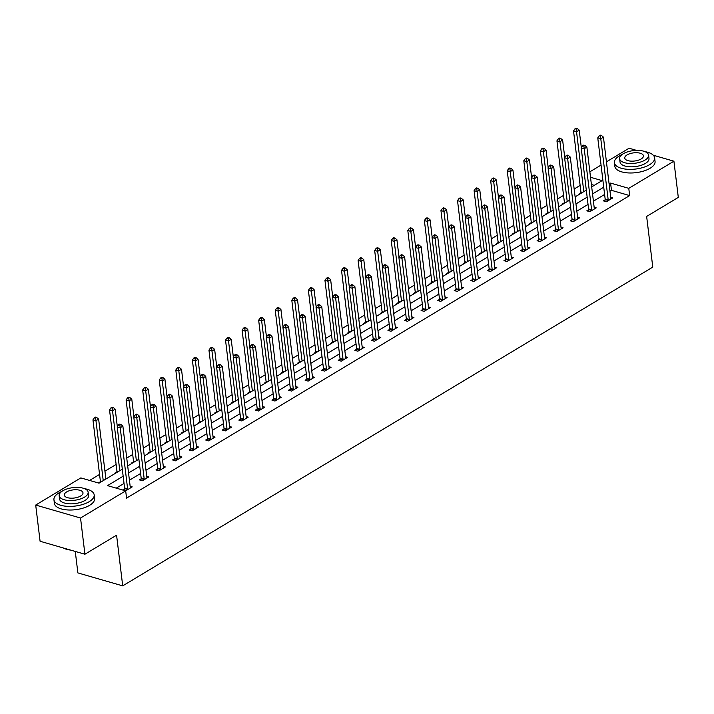 <?xml version="1.0" encoding="UTF-8"?>
<svg xmlns="http://www.w3.org/2000/svg" width="714" height="714" viewBox="0 0 714 714"><rect width="100%" height="100%" fill="white"/><g stroke="black" fill="none" stroke-linecap="round" stroke-linejoin="round"><path stroke-width="1.07" d="M75.273 551.44L77.871 572.905L122.71 585.873L652.774 267.116L646.643 216.431L678.3 197.394L673.918 161.194L628.775 188.344L610.595 183.087L609.113 183.98M122.71 585.873L116.578 535.188L84.921 554.225L40.082 541.257L35.7 505.057L80.843 477.907L99.023 483.164L122.308 469.16M580.125 185.435L574.163 189.014M563.551 195.395L557.598 198.983M546.986 205.364L541.025 208.943M530.413 215.325L524.451 218.912M513.839 225.294L507.877 228.873M497.265 235.254L491.312 238.842M480.7 245.223L474.739 248.802M464.127 255.184L458.165 258.771M447.553 265.153L441.6 268.732M430.979 275.122L425.026 278.701M414.415 285.082L408.453 288.67M397.841 295.052L391.879 298.63M381.267 305.012L375.314 308.6M364.702 314.981L358.74 318.56M348.129 324.941L342.167 328.529M331.555 334.911L325.593 338.49M314.981 344.871L309.028 348.459M298.416 354.84L292.454 358.419M281.843 364.8L275.881 368.388M265.269 374.77L259.316 378.358M248.695 384.739L242.742 388.318M232.13 394.699L226.168 398.287M215.557 404.668L209.595 408.247M198.983 414.629L193.03 418.217M182.418 424.598L176.456 428.177M165.844 434.558L159.882 438.146M149.271 444.527L143.309 448.106M132.697 454.488L126.744 458.076M116.132 464.457L104.94 471.186M99.558 474.426L89.571 480.433M589.862 171.806L601.054 165.077M606.436 161.846L629.079 148.226L636.549 150.386M594.271 185.345L591.397 184.524M99.255 483.03L98.586 482.834L100.299 481.798M115.82 473.061L115.15 472.864L116.873 471.838M132.393 463.1L131.724 462.904L133.447 461.869M148.967 453.131L148.298 452.935L150.011 451.908M165.541 443.171L164.863 442.975L166.585 441.939M182.106 433.202L181.436 433.005L183.159 431.97M198.679 423.232L198.01 423.045L199.733 422.01M215.253 413.272L214.584 413.076L216.297 412.04M231.827 403.303L231.149 403.115L232.871 402.08M248.392 393.343L247.722 393.146L249.445 392.111M264.965 383.373L264.296 383.186L266.01 382.151M281.539 373.413L280.87 373.217L282.583 372.181M298.104 363.444L297.435 363.248L299.157 362.221M314.678 353.484L314.008 353.287L315.731 352.252M331.251 343.514L330.582 343.318L332.296 342.283M347.825 333.554L347.147 333.358L348.869 332.322M364.39 323.585L363.721 323.388L365.443 322.353M380.964 313.616L380.294 313.428L382.017 312.393M397.537 303.655L396.868 303.459L398.582 302.424M414.111 293.686L413.433 293.499L415.155 292.463M430.676 283.726L430.007 283.529L431.729 282.494M447.25 273.757L446.58 273.56L448.294 272.534M463.823 263.796L463.154 263.6L464.868 262.565M480.388 253.827L479.719 253.631L481.441 252.604M496.962 243.867L496.292 243.67L498.015 242.635M513.536 233.897L512.866 233.701L514.58 232.666M530.109 223.928L529.431 223.741L531.154 222.706M546.674 213.968L546.005 213.772L547.727 212.736M563.248 203.999L562.578 203.811L564.301 202.776M579.822 194.038L579.152 193.842L580.866 192.807M123.165 476.202L107.511 485.618L125.682 490.875L126.565 498.122L629.65 195.582L611.47 190.326L609.988 191.218M604.606 194.458L593.414 201.187M588.033 204.418L576.841 211.148M571.468 214.387L560.276 221.117M554.894 224.348L543.702 231.077M538.32 234.317L527.128 241.046M521.747 244.277L510.564 251.007M505.182 254.246L493.99 260.976M488.608 264.207L477.416 270.936M472.034 274.176L460.842 280.905M455.461 284.145L444.278 290.875M438.896 294.106L427.704 300.835M422.322 304.075L411.13 310.804M405.748 314.035L394.556 320.764M389.184 324.004L377.992 330.734M372.61 333.965L361.418 340.694M356.036 343.934L344.844 350.663M339.462 353.894L328.279 360.624M322.898 363.863L311.706 370.593M306.324 373.824L295.132 380.553M289.75 383.793L278.558 390.522M273.176 393.762L261.993 400.492M256.612 403.722L245.42 410.452M240.038 413.692L228.846 420.421M223.464 423.652L212.272 430.381M206.899 433.621L195.707 440.351M190.326 443.581L179.134 450.311M173.752 453.551L162.56 460.28M157.178 463.511L145.995 470.24M140.613 473.48L129.421 480.21M124.04 483.449L116.23 488.144M124.539 488.813L122.817 489.849L125.851 490.723L132.224 486.886L130.153 486.288M141.113 478.844L139.391 479.879L142.416 480.754L148.798 476.925L146.727 476.327M157.678 468.884L155.964 469.919L158.99 470.794L165.362 466.956L163.301 466.358M174.252 458.915L172.529 459.95L175.564 460.825L181.936 456.996L179.866 456.398M190.825 448.954L189.103 449.981L192.137 450.864L198.51 447.026L196.439 446.428M207.399 438.985L205.677 440.02L208.702 440.895L215.075 437.066L213.013 436.468M223.964 429.016L222.25 430.051L225.276 430.926L231.648 427.097L229.587 426.499M240.538 419.056L238.815 420.091L241.85 420.965L248.222 417.137L246.151 416.539M257.111 409.086L255.389 410.122L258.423 410.996L264.796 407.167L262.725 406.569M273.676 399.126L271.963 400.161L274.988 401.036L281.361 397.198L279.299 396.6M290.25 389.157L288.536 390.192L291.562 391.067L297.934 387.238L295.873 386.64M306.824 379.196L305.101 380.232L308.136 381.106L314.508 377.269L312.437 376.671M323.397 369.227L321.675 370.263L324.7 371.137L331.082 367.308L329.011 366.71M339.962 359.267L338.249 360.293L341.274 361.177L347.647 357.339L345.585 356.741M356.536 349.298L354.813 350.333L357.848 351.208L364.22 347.379L362.15 346.781M373.11 339.328L371.387 340.364L374.422 341.247L380.794 337.41L378.723 336.812M389.683 329.368L387.961 330.403L390.986 331.278L397.359 327.449L395.297 326.851M406.248 319.399L404.535 320.434L407.56 321.309L413.933 317.48L411.871 316.882M422.822 309.439L421.099 310.474L424.134 311.349L430.506 307.511L428.436 306.913M439.396 299.469L437.673 300.505L440.708 301.379L447.08 297.551L445.009 296.953M455.96 289.509L454.247 290.544L457.272 291.419L463.645 287.581L461.583 286.983M472.534 279.54L470.821 280.575L473.846 281.45L480.219 277.621L478.157 277.023M489.108 269.58L487.385 270.615L490.42 271.49L496.792 267.652L494.722 267.054M505.682 259.61L503.959 260.646L506.985 261.52L513.366 257.692L511.295 257.094M522.246 249.65L520.533 250.676L523.558 251.56L529.931 247.722L527.869 247.124M538.82 239.681L537.098 240.716L540.132 241.591L546.505 237.762L544.434 237.164M555.394 229.712L553.671 230.747L556.706 231.622L563.078 227.793L561.008 227.195M571.968 219.751L570.245 220.787L573.271 221.661L579.643 217.832L577.581 217.234M588.532 209.782L586.819 210.817L589.844 211.692L596.217 207.863L594.155 207.265M605.106 199.822L603.384 200.857L606.418 201.732L612.79 197.894L610.72 197.296M84.921 554.225L80.539 518.025L35.7 505.057M653.301 155.233L673.918 161.194M629.65 195.582L628.775 188.344M125.682 490.875L80.539 518.025M603.732 187.211L592.54 193.94M587.158 197.18L575.966 203.909M570.584 207.14L559.401 213.87M554.019 217.11L542.827 223.839M537.446 227.079L526.254 233.808M520.872 237.039L509.68 243.769M504.298 247.008L493.115 253.738M487.733 256.969L476.541 263.698M471.16 266.938L459.968 273.667M454.586 276.898L443.394 283.628M438.021 286.867L426.829 293.597M421.447 296.828L410.255 303.557M404.874 306.797L393.682 313.526M388.3 316.766L377.117 323.487M371.735 326.726L360.543 333.456M355.161 336.696L343.969 343.425M338.588 346.656L327.396 353.385M322.014 356.625L310.831 363.355M305.449 366.585L294.257 373.315M288.875 376.555L277.684 383.284M272.302 386.515L261.11 393.244M255.737 396.484L244.545 403.214M239.163 406.444L227.971 413.174M222.589 416.414L211.398 423.143M206.016 426.383L194.833 433.112M189.451 436.343L178.259 443.073M172.877 446.312L161.685 453.042M156.304 456.273L145.112 463.002M139.73 466.242L128.547 472.971M591.692 186.898L602.116 180.633L590.523 177.277M127.69 465.93L138.882 459.2M144.264 455.96L155.456 449.231M160.837 446L172.02 439.271M177.402 436.031L188.594 429.301M193.976 426.062L205.168 419.332M210.55 416.101L221.742 409.372M227.123 406.132L238.306 399.403M243.688 396.172L254.88 389.442M260.262 386.203L271.454 379.473M276.836 376.242L288.028 369.513M293.4 366.273L304.592 359.544M309.974 356.313L321.166 349.583M326.548 346.344L337.74 339.614M343.122 336.374L354.305 329.645M359.686 326.414L370.878 319.685M376.26 316.445L387.452 309.715M392.834 306.484L404.026 299.755M409.408 296.515L420.591 289.786M425.972 286.555L437.164 279.826M442.546 276.586L453.738 269.856M459.12 266.625L470.312 259.896M475.685 256.656L486.877 249.927M492.258 246.696L503.45 239.966M508.832 236.727L520.024 229.997M525.406 226.757L536.589 220.028M541.971 216.797L553.163 210.068M558.544 206.828L569.736 200.098M575.118 196.868L586.31 190.138M611.47 190.326L610.595 183.087M127.565 489.688L127.61 489.438A1.624 1.017 106.1 0 0 127.619 488.849L120.22 427.74L122.879 426.151L130.269 487.251A1.624 1.017 106.1 0 0 130.412 487.751L130.501 487.921M124.325 490.277L124.575 488.563A1.624 1.017 106.1 0 0 124.584 487.974L117.194 426.865L120.22 427.74L119.881 425.116L120.943 424.482L119.729 424.134L118.667 424.768L119.881 425.116M118.667 424.768L117.194 426.865M122.879 426.151L120.943 424.482M105.886 479.04L98.639 419.136L95.988 420.733L92.954 419.859L100.353 480.959A1.624 1.017 -73.9 0 1 100.335 481.548L100.201 482.459M95.64 418.109L96.702 417.467L95.498 417.119L94.435 417.761L95.64 418.109L103.235 480.638M96.702 417.467L98.639 419.136M92.954 419.859L94.435 417.761M70.579 550.083A19.778 8.63 173.1 0 1 63.144 547.924M63.323 547.977A20.26 8.845 -6.9 0 0 69.347 549.726M61.797 491.437A20.26 8.845 -6.9 0 0 58.914 492.91A20.26 8.845 -6.9 0 0 53.943 499.729A20.26 8.845 -6.9 0 0 67.464 506.342A20.26 8.845 -6.9 0 0 89.205 501.674A20.26 8.845 -6.9 0 0 94.177 494.864A20.26 8.845 -6.9 0 0 84.573 488.679M53.943 499.729L54.38 503.352A20.26 8.845 -6.9 0 0 67.901 509.966A20.26 8.845 -6.9 0 0 89.643 505.298A20.26 8.845 -6.9 0 0 94.614 498.479L94.177 494.864M88.143 492.214L88.545 495.543A14.592 6.364 173.1 0 1 84.966 500.452A14.592 6.364 173.1 0 1 69.312 503.807A14.592 6.364 173.1 0 1 59.574 499.05L59.173 495.721A14.592 6.364 -6.9 0 0 68.91 500.478A14.592 6.364 -6.9 0 0 84.564 497.123A14.592 6.364 -6.9 0 0 88.143 492.214A14.592 6.364 -6.9 0 0 78.406 487.448A14.592 6.364 -6.9 0 0 62.752 490.813A14.592 6.364 -6.9 0 0 59.173 495.721M80.682 495.998A9.398 4.105 -6.9 0 0 82.994 492.839A9.398 4.105 -6.9 0 0 76.719 489.768A9.398 4.105 -6.9 0 0 66.625 491.928A9.398 4.105 -6.9 0 0 64.322 495.097A9.398 4.105 -6.9 0 0 70.597 498.167A9.398 4.105 -6.9 0 0 80.682 495.998M622.242 154.411A20.26 8.845 -6.9 0 0 619.359 155.884A20.26 8.845 -6.9 0 0 614.397 162.703A20.26 8.845 -6.9 0 0 627.918 169.316A20.26 8.845 -6.9 0 0 649.66 164.648A20.26 8.845 -6.9 0 0 654.622 157.83A20.26 8.845 -6.9 0 0 645.019 151.654M614.397 162.703L614.834 166.317A20.26 8.845 -6.9 0 0 628.356 172.931A20.26 8.845 -6.9 0 0 650.097 168.272A20.26 8.845 -6.9 0 0 655.059 161.453L654.622 157.83M648.589 155.188L648.99 158.517A14.592 6.364 173.1 0 1 645.411 163.426A14.592 6.364 173.1 0 1 629.757 166.781A14.592 6.364 173.1 0 1 620.029 162.024L619.618 158.686A14.592 6.364 -6.9 0 0 629.355 163.452A14.592 6.364 -6.9 0 0 645.01 160.088A14.592 6.364 -6.9 0 0 648.589 155.188A14.592 6.364 -6.9 0 0 638.851 150.422A14.592 6.364 -6.9 0 0 623.197 153.778A14.592 6.364 -6.9 0 0 619.618 158.686M641.136 158.972A9.398 4.105 -6.9 0 0 643.439 155.804A9.398 4.105 -6.9 0 0 637.165 152.742A9.398 4.105 -6.9 0 0 627.079 154.902A9.398 4.105 -6.9 0 0 624.768 158.071A9.398 4.105 -6.9 0 0 631.042 161.132A9.398 4.105 -6.9 0 0 641.136 158.972M144.139 479.719L144.174 479.469A1.624 1.017 106.1 0 0 144.192 478.889L136.793 417.779L139.453 416.182L146.843 477.291A1.624 1.017 106.1 0 0 146.986 477.782L147.075 477.961M140.89 480.317L141.149 478.594A1.624 1.017 106.1 0 0 141.158 478.005L133.768 416.905L136.793 417.779L136.454 415.155L137.516 414.513L136.303 414.165L135.241 414.807L136.454 415.155M135.241 414.807L133.768 416.905M139.453 416.182L137.516 414.513M160.712 469.758L160.748 469.509A1.624 1.017 106.1 0 0 160.757 468.919L153.367 407.81L156.018 406.212L163.417 467.322A1.624 1.017 106.1 0 0 163.56 467.822L163.649 467.991M157.464 470.347L157.714 468.634A1.624 1.017 106.1 0 0 157.732 468.045L150.333 406.935L153.367 407.81L153.028 405.186L154.09 404.552L152.876 404.195L151.814 404.838L153.028 405.186M151.814 404.838L150.333 406.935M156.018 406.212L154.09 404.552M117.328 426.669L115.213 409.167L112.553 410.764L109.528 409.89L116.917 470.999A1.624 1.017 -73.9 0 1 116.909 471.588L116.775 472.489M112.214 408.14L113.276 407.507L112.062 407.15L111 407.792L112.214 408.14L119.8 470.669M113.276 407.507L115.213 409.167M109.528 409.89L111 407.792M133.902 416.708L131.787 399.206L129.127 400.804L126.101 399.929L133.491 461.03A1.624 1.017 -73.9 0 1 133.482 461.619L133.348 462.529M128.788 398.18L129.85 397.537L128.636 397.189L127.574 397.823L128.788 398.18L136.374 460.7M129.85 397.537L131.787 399.206M126.101 399.929L127.574 397.823M177.286 459.789L177.322 459.539A1.624 1.017 106.1 0 0 177.331 458.959L169.932 397.85L172.592 396.252L179.99 457.362A1.624 1.017 106.1 0 0 180.124 457.852L180.214 458.031M174.037 460.387L174.287 458.665A1.624 1.017 106.1 0 0 174.305 458.076L166.906 396.975L169.932 397.85L169.593 395.226L170.655 394.583L169.45 394.235L168.388 394.869L169.593 395.226M168.388 394.869L166.906 396.975M172.592 396.252L170.655 394.583M193.851 449.829L193.887 449.579A1.624 1.017 106.1 0 0 193.905 448.99L186.506 387.88L189.165 386.283L196.555 447.392A1.624 1.017 106.1 0 0 196.698 447.883L196.787 448.062M190.602 450.418L190.861 448.704A1.624 1.017 106.1 0 0 190.87 448.115L183.48 387.006L186.506 387.88L186.167 385.257L187.229 384.623L186.015 384.266L184.953 384.908L186.167 385.257M184.953 384.908L183.48 387.006M189.165 386.283L187.229 384.623M210.425 439.86L210.46 439.61A1.624 1.017 106.1 0 0 210.469 439.021L203.079 377.92L205.73 376.323L213.129 437.423A1.624 1.017 106.1 0 0 213.272 437.923L213.361 438.093M207.176 440.458L207.435 438.735A1.624 1.017 106.1 0 0 207.444 438.146L200.045 377.046L203.079 377.92L202.74 375.296L203.802 374.654L202.589 374.306L201.526 374.939L202.74 375.296M201.526 374.939L200.045 377.046M205.73 376.323L203.802 374.654M150.475 406.739L148.351 389.237L145.701 390.835L142.666 389.96L150.065 451.069A1.624 1.017 -73.9 0 1 150.056 451.659L149.922 452.56M145.361 388.211L146.424 387.577L145.21 387.22L144.148 387.863L145.361 388.211L152.948 450.739M146.424 387.577L148.351 389.237M142.666 389.96L144.148 387.863M167.04 396.779L164.925 379.277L162.265 380.874L159.24 380L166.639 441.1A1.624 1.017 -73.9 0 1 166.621 441.689L166.487 442.6M161.926 378.25L162.988 377.608L161.783 377.26L160.721 377.893L161.926 378.25L169.521 440.77M162.988 377.608L164.925 379.277M159.24 380L160.721 377.893M183.614 386.809L181.499 369.308L178.839 370.905L175.814 370.031L183.203 431.14A1.624 1.017 -73.9 0 1 183.195 431.72L183.061 432.63M178.5 368.281L179.562 367.648L178.348 367.291L177.286 367.933L178.5 368.281L186.086 430.81M179.562 367.648L181.499 369.308M175.814 370.031L177.286 367.933M226.998 429.899L227.034 429.649A1.624 1.017 106.1 0 0 227.043 429.06L219.653 367.951L222.304 366.353L229.703 427.463A1.624 1.017 106.1 0 0 229.846 427.954L229.935 428.132M223.75 430.488L224 428.766A1.624 1.017 106.1 0 0 224.017 428.186L216.619 367.076L219.653 367.951L219.314 365.327L220.376 364.693L219.162 364.336L218.1 364.979L219.314 365.327M218.1 364.979L216.619 367.076M222.304 366.353L220.376 364.693M200.188 376.849L198.064 359.347L195.413 360.945L192.378 360.061L199.777 421.171A1.624 1.017 -73.9 0 1 199.768 421.76L199.634 422.661M195.074 358.321L196.136 357.678L194.922 357.33L193.86 357.964L195.074 358.321L202.66 420.841M196.136 357.678L198.064 359.347M192.378 360.061L193.86 357.964M243.563 419.93L243.608 419.68A1.624 1.017 106.1 0 0 243.617 419.091L236.218 357.991L238.878 356.393L246.268 417.494A1.624 1.017 106.1 0 0 246.41 417.993L246.5 418.163M240.323 420.519L240.573 418.806A1.624 1.017 106.1 0 0 240.582 418.217L233.192 357.107L236.218 357.991L235.879 355.367L236.941 354.724L235.727 354.376L234.665 355.01L235.879 355.367M234.665 355.01L233.192 357.107M238.878 356.393L236.941 354.724M216.761 366.88L214.637 349.378L211.987 350.976L208.952 350.101L216.351 411.21A1.624 1.017 -73.9 0 1 216.333 411.791L216.199 412.701M211.647 348.352L212.71 347.709L211.496 347.361L210.434 348.004L211.647 348.352L219.234 410.88M212.71 347.709L214.637 349.378M208.952 350.101L210.434 348.004M260.137 409.97L260.173 409.72A1.624 1.017 106.1 0 0 260.191 409.131L252.792 348.021L255.451 346.424L262.841 407.533A1.624 1.017 106.1 0 0 262.984 408.024L263.073 408.203M256.888 410.559L257.147 408.836A1.624 1.017 106.1 0 0 257.156 408.256L249.766 347.147L252.792 348.021L252.453 345.397L253.515 344.755L252.301 344.407L251.239 345.049L252.453 345.397M251.239 345.049L249.766 347.147M255.451 346.424L253.515 344.755M233.326 356.92L231.211 339.418L228.551 341.015L225.526 340.132L232.916 401.241A1.624 1.017 -73.9 0 1 232.907 401.83L232.773 402.732M228.212 338.382L229.274 337.749L228.069 337.401L226.998 338.034L228.212 338.382L235.807 400.911M229.274 337.749L231.211 339.418M225.526 340.132L226.998 338.034M276.711 400.001L276.746 399.751A1.624 1.017 106.1 0 0 276.755 399.162L269.365 338.061L272.016 336.464L279.415 397.564A1.624 1.017 106.1 0 0 279.558 398.064L279.647 398.233M273.462 400.59L273.721 398.876A1.624 1.017 106.1 0 0 273.73 398.287L266.331 337.178L269.365 338.061L269.026 335.428L270.088 334.795L268.875 334.447L267.812 335.08L269.026 335.428M267.812 335.08L266.331 337.178M272.016 336.464L270.088 334.795M249.9 346.95L247.785 329.449L245.125 331.046L242.1 330.171L249.489 391.272A1.624 1.017 -73.9 0 1 249.481 391.861L249.347 392.771M244.786 328.422L245.848 327.78L244.634 327.431L243.572 328.074L244.786 328.422L252.372 390.951M245.848 327.78L247.785 329.449M242.1 330.171L243.572 328.074M293.284 390.031L293.32 389.782A1.624 1.017 106.1 0 0 293.329 389.201L285.939 328.092L288.59 326.494L295.989 387.604A1.624 1.017 106.1 0 0 296.132 388.095L296.212 388.273M290.036 390.629L290.286 388.907A1.624 1.017 106.1 0 0 290.303 388.318L282.905 327.217L285.939 328.092L285.591 325.468L286.653 324.825L285.448 324.477L284.386 325.12L285.591 325.468M284.386 325.12L282.905 327.217M288.59 326.494L286.653 324.825M266.474 336.981L264.35 319.479L261.699 321.077L258.664 320.202L266.063 381.312A1.624 1.017 -73.9 0 1 266.054 381.901L265.92 382.802M261.36 318.453L262.422 317.819L261.208 317.462L260.146 318.105L261.36 318.453L268.946 380.981M262.422 317.819L264.35 319.479M258.664 320.202L260.146 318.105M309.849 380.071L309.894 379.821A1.624 1.017 106.1 0 0 309.903 379.232L302.504 318.123L305.164 316.525L312.553 377.635A1.624 1.017 106.1 0 0 312.696 378.134L312.786 378.304M306.609 380.66L306.859 378.947A1.624 1.017 106.1 0 0 306.868 378.358L299.478 317.248L302.504 318.123L302.165 315.499L303.227 314.865L302.013 314.517L300.951 315.151L302.165 315.499M300.951 315.151L299.478 317.248M305.164 316.525L303.227 314.865M283.039 327.021L280.923 309.519L278.273 311.117L275.238 310.242L282.637 371.342A1.624 1.017 -73.9 0 1 282.619 371.932L282.485 372.842M277.924 308.493L278.987 307.85L277.782 307.502L276.72 308.145L277.924 308.493L285.52 371.021M278.987 307.85L280.923 309.519M275.238 310.242L276.72 308.145M326.423 370.102L326.459 369.852A1.624 1.017 106.1 0 0 326.476 369.272L319.078 308.162L321.737 306.565L329.127 367.674A1.624 1.017 106.1 0 0 329.27 368.165L329.359 368.344M323.174 370.7L323.433 368.977A1.624 1.017 106.1 0 0 323.442 368.388L316.052 307.288L319.078 308.162L318.739 305.538L319.801 304.896L318.587 304.548L317.525 305.19L318.739 305.538M317.525 305.19L316.052 307.288M321.737 306.565L319.801 304.896M299.612 317.052L297.497 299.55L294.837 301.147L291.812 300.273L299.202 361.382A1.624 1.017 -73.9 0 1 299.193 361.971L299.059 362.873M294.498 298.523L295.56 297.89L294.346 297.533L293.284 298.175L294.498 298.523L302.084 361.052M295.56 297.89L297.497 299.55M291.812 300.273L293.284 298.175M342.997 360.142L343.032 359.892A1.624 1.017 106.1 0 0 343.041 359.303L335.651 298.193L338.302 296.596L345.701 357.705A1.624 1.017 106.1 0 0 345.844 358.196L345.933 358.374M339.748 360.731L340.007 359.017A1.624 1.017 106.1 0 0 340.016 358.428L332.617 297.319L335.651 298.193L335.312 295.569L336.374 294.936L335.161 294.579L334.098 295.221L335.312 295.569M334.098 295.221L332.617 297.319M338.302 296.596L336.374 294.936M316.186 307.091L314.071 289.589L311.411 291.187L308.386 290.312L315.775 351.413A1.624 1.017 -73.9 0 1 315.767 352.002L315.633 352.912M311.072 288.563L312.134 287.921L310.92 287.572L309.858 288.206L311.072 288.563L318.658 351.083M312.134 287.921L314.071 289.589M308.386 290.312L309.858 288.206M359.57 350.172L359.606 349.922A1.624 1.017 106.1 0 0 359.615 349.333L352.216 288.233L354.876 286.635L362.275 347.745A1.624 1.017 106.1 0 0 362.409 348.236L362.498 348.414M356.322 350.77L356.572 349.048A1.624 1.017 106.1 0 0 356.589 348.459L349.191 287.358L352.216 288.233L351.877 285.609L352.939 284.966L351.734 284.618L350.672 285.252L351.877 285.609M350.672 285.252L349.191 287.358M354.876 286.635L352.939 284.966M332.76 297.122L330.636 279.62L327.985 281.218L324.95 280.343L332.349 341.453A1.624 1.017 -73.9 0 1 332.34 342.033L332.206 342.943M327.646 278.594L328.708 277.96L327.494 277.603L326.432 278.246L327.646 278.594L335.232 341.122M328.708 277.96L330.636 279.62M324.95 280.343L326.432 278.246M376.135 340.212L376.171 339.962A1.624 1.017 106.1 0 0 376.189 339.373L368.79 278.264L371.45 276.666L378.839 337.776A1.624 1.017 106.1 0 0 378.982 338.266L379.072 338.445M372.887 340.801L373.145 339.079A1.624 1.017 106.1 0 0 373.154 338.498L365.764 277.389L368.79 278.264L368.451 275.64L369.513 275.006L368.299 274.649L367.237 275.292L368.451 275.64M367.237 275.292L365.764 277.389M371.45 276.666L369.513 275.006M349.324 287.162L347.209 269.66L344.55 271.258L341.524 270.374L348.923 331.483A1.624 1.017 -73.9 0 1 348.905 332.072L348.771 332.974M344.21 268.634L345.273 267.991L344.068 267.643L343.006 268.277L344.21 268.634L351.806 331.153M345.273 267.991L347.209 269.66M341.524 270.374L343.006 268.277M392.709 330.243L392.745 329.993A1.624 1.017 106.1 0 0 392.754 329.404L385.364 268.303L388.014 266.706L395.413 327.806A1.624 1.017 106.1 0 0 395.556 328.306L395.645 328.476M389.46 330.832L389.719 329.118A1.624 1.017 106.1 0 0 389.728 328.529L382.329 267.42L385.364 268.303L385.024 265.679L386.087 265.037L384.873 264.689L383.811 265.322L385.024 265.679M383.811 265.322L382.329 267.42M388.014 266.706L386.087 265.037M365.898 277.193L363.783 259.691L361.123 261.288L358.098 260.414L365.488 321.523A1.624 1.017 -73.9 0 1 365.479 322.103L365.345 323.014M360.784 258.664L361.846 258.022L360.632 257.674L359.57 258.316L360.784 258.664L368.37 321.193M361.846 258.022L363.783 259.691M358.098 260.414L359.57 258.316M409.283 320.283L409.318 320.033A1.624 1.017 106.1 0 0 409.327 319.444L401.937 258.334L404.588 256.737L411.987 317.846A1.624 1.017 106.1 0 0 412.13 318.337L412.219 318.515M406.034 320.872L406.284 319.149A1.624 1.017 106.1 0 0 406.302 318.569L398.903 257.459L401.937 258.334L401.598 255.71L402.66 255.068L401.447 254.719L400.384 255.362L401.598 255.71M400.384 255.362L398.903 257.459M404.588 256.737L402.66 255.068M382.472 267.232L380.348 249.73L377.697 251.328L374.663 250.444L382.061 311.554A1.624 1.017 -73.9 0 1 382.052 312.143L381.919 313.044M377.358 248.695L378.42 248.061L377.206 247.713L376.144 248.347L377.358 248.695L384.944 311.224M378.42 248.061L380.348 249.73M374.663 250.444L376.144 248.347M425.847 310.313L425.892 310.063A1.624 1.017 106.1 0 0 425.901 309.474L418.502 248.374L421.162 246.776L428.552 307.877A1.624 1.017 106.1 0 0 428.695 308.377L428.784 308.546M422.608 310.902L422.858 309.189A1.624 1.017 106.1 0 0 422.866 308.6L415.477 247.49L418.502 248.374L418.163 245.75L419.225 245.107L418.011 244.759L416.949 245.393L418.163 245.75M416.949 245.393L415.477 247.49M421.162 246.776L419.225 245.107M399.046 257.263L396.922 239.761L394.271 241.359L391.236 240.484L398.635 301.594A1.624 1.017 -73.9 0 1 398.617 302.174L398.483 303.084M393.932 238.735L394.994 238.092L393.78 237.744L392.718 238.387L393.932 238.735L401.518 301.263M394.994 238.092L396.922 239.761M391.236 240.484L392.718 238.387M442.421 300.344L442.457 300.094A1.624 1.017 106.1 0 0 442.475 299.514L435.076 238.405L437.736 236.807L445.125 297.916A1.624 1.017 106.1 0 0 445.268 298.407L445.357 298.586M439.172 300.942L439.431 299.22A1.624 1.017 106.1 0 0 439.44 298.639L432.05 237.53L435.076 238.405L434.737 235.781L435.799 235.138L434.585 234.79L433.523 235.433L434.737 235.781M433.523 235.433L432.05 237.53M437.736 236.807L435.799 235.138M415.61 247.303L413.495 229.801L410.836 231.39L407.81 230.515L415.2 291.624A1.624 1.017 -73.9 0 1 415.191 292.213L415.057 293.115M410.496 228.766L411.559 228.132L410.354 227.784L409.292 228.418L410.496 228.766L418.092 291.294M411.559 228.132L413.495 229.801M407.81 230.515L409.292 228.418M458.995 290.384L459.031 290.134A1.624 1.017 106.1 0 0 459.04 289.545L451.65 228.435L454.3 226.847L461.699 287.947A1.624 1.017 106.1 0 0 461.842 288.447L461.931 288.617M455.746 290.973L456.005 289.259A1.624 1.017 106.1 0 0 456.014 288.67L448.615 227.561L451.65 228.435L451.31 225.811L452.373 225.178L451.159 224.83L450.097 225.463L451.31 225.811M450.097 225.463L448.615 227.561M454.3 226.847L452.373 225.178M432.184 237.334L430.069 219.832L427.409 221.429L424.384 220.555L431.774 281.655A1.624 1.017 -73.9 0 1 431.765 282.244L431.631 283.155M427.07 218.805L428.132 218.163L426.918 217.815L425.856 218.457L427.07 218.805L434.656 281.334M428.132 218.163L430.069 219.832M424.384 220.555L425.856 218.457M475.569 280.415L475.604 280.165A1.624 1.017 106.1 0 0 475.613 279.585L468.223 218.475L470.874 216.877L478.273 277.987A1.624 1.017 106.1 0 0 478.416 278.478L478.496 278.656M472.32 281.013L472.57 279.29A1.624 1.017 106.1 0 0 472.588 278.701L465.189 217.6L468.223 218.475L467.875 215.851L468.937 215.209L467.732 214.86L466.67 215.503L467.875 215.851M466.67 215.503L465.189 217.6M470.874 216.877L468.937 215.209M448.758 227.364L446.634 209.862L443.983 211.46L440.949 210.585L448.347 271.695A1.624 1.017 -73.9 0 1 448.338 272.284L448.205 273.185M443.644 208.836L444.706 208.202L443.492 207.845L442.43 208.488L443.644 208.836L451.23 271.365M444.706 208.202L446.634 209.862M440.949 210.585L442.43 208.488M492.133 270.454L492.178 270.204A1.624 1.017 106.1 0 0 492.187 269.615L484.788 208.506L487.448 206.908L494.838 268.018A1.624 1.017 106.1 0 0 494.981 268.518L495.07 268.687M488.894 271.043L489.144 269.33A1.624 1.017 106.1 0 0 489.152 268.741L481.763 207.631L484.788 208.506L484.449 205.882L485.511 205.248L484.297 204.891L483.235 205.534L484.449 205.882M483.235 205.534L481.763 207.631M487.448 206.908L485.511 205.248M465.323 217.404L463.207 199.902L460.557 201.5L457.522 200.625L464.921 261.726A1.624 1.017 -73.9 0 1 464.903 262.315L464.769 263.225M460.209 198.876L461.271 198.233L460.066 197.885L459.004 198.519L460.209 198.876L467.804 261.395M461.271 198.233L463.207 199.902M457.522 200.625L459.004 198.519M508.707 260.485L508.743 260.235A1.624 1.017 106.1 0 0 508.761 259.655L501.362 198.546L504.022 196.948L511.411 258.057A1.624 1.017 106.1 0 0 511.554 258.548L511.643 258.727M505.458 261.083L505.717 259.361A1.624 1.017 106.1 0 0 505.726 258.771L498.336 197.671L501.362 198.546L501.023 195.922L502.085 195.279L500.871 194.931L499.809 195.565L501.023 195.922M499.809 195.565L498.336 197.671M504.022 196.948L502.085 195.279M481.896 207.435L479.781 189.933L477.122 191.53L474.096 190.656L481.486 251.765A1.624 1.017 -73.9 0 1 481.477 252.354L481.343 253.256M476.782 188.907L477.844 188.273L476.631 187.916L475.569 188.558L476.782 188.907L484.369 251.435M477.844 188.273L479.781 189.933M474.096 190.656L475.569 188.558M525.281 250.525L525.317 250.275A1.624 1.017 106.1 0 0 525.326 249.686L517.936 188.576L520.586 186.979L527.985 248.088A1.624 1.017 106.1 0 0 528.128 248.579L528.217 248.758M522.032 251.114L522.291 249.4A1.624 1.017 106.1 0 0 522.3 248.811L514.901 187.702L517.936 188.576L517.596 185.952L518.659 185.319L517.445 184.962L516.383 185.604L517.596 185.952M516.383 185.604L514.901 187.702M520.586 186.979L518.659 185.319M498.47 197.475L496.355 179.973L493.695 181.57L490.67 180.696L498.06 241.796A1.624 1.017 -73.9 0 1 498.051 242.385L497.917 243.287M493.356 178.946L494.418 178.304L493.204 177.956L492.142 178.589L493.356 178.946L500.942 241.466M494.418 178.304L496.355 179.973M490.67 180.696L492.142 178.589M541.855 240.556L541.89 240.306A1.624 1.017 106.1 0 0 541.899 239.717L534.5 178.616L537.16 177.018L544.559 238.119A1.624 1.017 106.1 0 0 544.693 238.619L544.782 238.788M538.606 241.153L538.856 239.431A1.624 1.017 106.1 0 0 538.874 238.842L531.475 177.741L534.5 178.616L534.161 175.992L535.223 175.349L534.018 175.001L532.956 175.635L534.161 175.992M532.956 175.635L531.475 177.741M537.16 177.018L535.223 175.349M515.044 187.505L512.92 170.003L510.269 171.601L507.235 170.726L514.633 231.836A1.624 1.017 -73.9 0 1 514.624 232.416L514.491 233.326M509.93 168.977L510.992 168.343L509.778 167.986L508.716 168.629L509.93 168.977L517.516 231.506M510.992 168.343L512.92 170.003M507.235 170.726L508.716 168.629M558.419 230.595L558.455 230.345A1.624 1.017 106.1 0 0 558.473 229.756L551.074 168.647L553.734 167.049L561.124 228.159A1.624 1.017 106.1 0 0 561.266 228.65L561.356 228.828M555.171 231.184L555.43 229.462A1.624 1.017 106.1 0 0 555.438 228.882L548.049 167.772L551.074 168.647L550.735 166.023L551.797 165.389L550.583 165.032L549.521 165.675L550.735 166.023M549.521 165.675L548.049 167.772M553.734 167.049L551.797 165.389M531.609 177.545L529.493 160.043L526.834 161.641L523.808 160.757L531.207 221.867A1.624 1.017 -73.9 0 1 531.189 222.456L531.055 223.357M526.495 159.017L527.557 158.374L526.352 158.026L525.29 158.66L526.495 159.017L534.09 221.536M527.557 158.374L529.493 160.043M523.808 160.757L525.29 158.66M574.993 220.626L575.029 220.376A1.624 1.017 106.1 0 0 575.038 219.787L567.648 158.686L570.299 157.089L577.697 218.189A1.624 1.017 106.1 0 0 577.84 218.689L577.929 218.859M571.744 221.215L572.003 219.501A1.624 1.017 106.1 0 0 572.012 218.912L564.613 157.803L567.648 158.686L567.309 156.063L568.371 155.42L567.157 155.072L566.095 155.706L567.309 156.063M566.095 155.706L564.613 157.803M570.299 157.089L568.371 155.42M548.182 167.576L546.067 150.074L543.408 151.671L540.382 150.797L547.772 211.906A1.624 1.017 -73.9 0 1 547.763 212.486L547.629 213.397M543.068 149.047L544.13 148.405L542.917 148.057L541.855 148.699L543.068 149.047L550.655 211.576M544.13 148.405L546.067 150.074M540.382 150.797L541.855 148.699M591.567 210.666L591.603 210.416A1.624 1.017 106.1 0 0 591.611 209.827L584.222 148.717L586.872 147.12L594.271 208.229A1.624 1.017 106.1 0 0 594.414 208.72L594.503 208.899M588.318 211.255L588.568 209.532A1.624 1.017 106.1 0 0 588.586 208.952L581.187 147.843L584.222 148.717L583.882 146.093L584.944 145.451L583.731 145.103L582.669 145.745L583.882 146.093M582.669 145.745L581.187 147.843M586.872 147.12L584.944 145.451M564.756 157.615L562.632 140.114L559.981 141.702L556.947 140.828L564.346 201.937A1.624 1.017 -73.9 0 1 564.337 202.526L564.203 203.428M559.642 139.078L560.704 138.445L559.49 138.097L558.428 138.73L559.642 139.078L567.228 201.607M560.704 138.445L562.632 140.114M556.947 140.828L558.428 138.73M608.132 200.696L608.176 200.447A1.624 1.017 106.1 0 0 608.185 199.858L600.786 138.757L603.446 137.159L610.836 198.26A1.624 1.017 106.1 0 0 610.979 198.76L611.068 198.929M604.892 201.286L605.142 199.572A1.624 1.017 106.1 0 0 605.151 198.983L597.761 137.873L600.786 138.757L600.447 136.124L601.509 135.49L600.295 135.142L599.233 135.776L600.447 136.124M599.233 135.776L597.761 137.873M603.446 137.159L601.509 135.49M581.33 147.646L579.206 130.144L576.555 131.742L573.52 130.867L580.919 191.968A1.624 1.017 -73.9 0 1 580.901 192.557L580.768 193.467M576.216 129.118L577.278 128.475L576.064 128.127L575.002 128.77L576.216 129.118L583.802 191.647M577.278 128.475L579.206 130.144M573.52 130.867L575.002 128.77M127.61 489.438L124.575 488.563M127.619 488.849L124.584 487.974M100.353 480.959L101.924 481.423M100.335 481.548L101.263 481.816M144.174 479.469L141.149 478.594M144.192 478.889L141.158 478.005M160.748 469.509L157.714 468.634M160.757 468.919L157.732 468.045M116.917 470.999L118.497 471.454M116.909 471.588L117.837 471.856M133.491 461.03L135.071 461.485M133.482 461.619L134.41 461.887M177.322 459.539L174.287 458.665M177.331 458.959L174.305 458.076M193.887 449.579L190.861 448.704M193.905 448.99L190.87 448.115M210.46 439.61L207.435 438.735M210.469 439.021L207.444 438.146M150.065 451.069L151.645 451.525M150.056 451.659L150.975 451.926M166.639 441.1L168.209 441.555M166.621 441.689L167.549 441.957M183.203 431.14L184.783 431.595M183.195 431.72L184.123 431.988M227.034 429.649L224 428.766M227.043 429.06L224.017 428.186M199.777 421.171L201.357 421.626M199.768 421.76L200.696 422.028M243.608 419.68L240.573 418.806M243.617 419.091L240.582 418.217M216.351 411.21L217.931 411.666M216.333 411.791L217.261 412.058M260.173 409.72L257.147 408.836M260.191 409.131L257.156 408.256M232.916 401.241L234.495 401.696M232.907 401.83L233.835 402.098M276.746 399.751L273.721 398.876M276.755 399.162L273.73 398.287M249.489 391.272L251.069 391.736M249.481 391.861L250.409 392.129M293.32 389.782L290.286 388.907M293.329 389.201L290.303 388.318M266.063 381.312L267.643 381.767M266.054 381.901L266.974 382.168M309.894 379.821L306.859 378.947M309.903 379.232L306.868 378.358M282.637 371.342L284.208 371.807M282.619 371.932L283.547 372.199M326.459 369.852L323.433 368.977M326.476 369.272L323.442 368.388M299.202 361.382L300.781 361.837M299.193 361.971L300.121 362.239M343.032 359.892L340.007 359.017M343.041 359.303L340.016 358.428M315.775 351.413L317.355 351.868M315.767 352.002L316.695 352.27M359.606 349.922L356.572 349.048M359.615 349.333L356.589 348.459M332.349 341.453L333.929 341.908M332.34 342.033L333.259 342.309M376.171 339.962L373.145 339.079M376.189 339.373L373.154 338.498M348.923 331.483L350.494 331.939M348.905 332.072L349.833 332.34M392.745 329.993L389.719 329.118M392.754 329.404L389.728 328.529M365.488 321.523L367.067 321.978M365.479 322.103L366.407 322.371M409.318 320.033L406.284 319.149M409.327 319.444L406.302 318.569M382.061 311.554L383.641 312.009M382.052 312.143L382.981 312.411M425.892 310.063L422.858 309.189M425.901 309.474L422.866 308.6M398.635 301.594L400.215 302.049M398.617 302.174L399.545 302.441M442.457 300.094L439.431 299.22M442.475 299.514L439.44 298.639M415.2 291.624L416.78 292.08M415.191 292.213L416.119 292.481M459.031 290.134L456.005 289.259M459.04 289.545L456.014 288.67M431.774 281.655L433.353 282.119M431.765 282.244L432.693 282.512M475.604 280.165L472.57 279.29M475.613 279.585L472.588 278.701M448.347 271.695L449.927 272.15M448.338 272.284L449.267 272.552M492.178 270.204L489.144 269.33M492.187 269.615L489.152 268.741M464.921 261.726L466.492 262.181M464.903 262.315L465.831 262.582M508.743 260.235L505.717 259.361M508.761 259.655L505.726 258.771M481.486 251.765L483.066 252.221M481.477 252.354L482.405 252.622M525.317 250.275L522.291 249.4M525.326 249.686L522.3 248.811M498.06 241.796L499.639 242.251M498.051 242.385L498.979 242.653M541.89 240.306L538.856 239.431M541.899 239.717L538.874 238.842M514.633 231.836L516.213 232.291M514.624 232.416L515.544 232.684M558.455 230.345L555.43 229.462M558.473 229.756L555.438 228.882M531.207 221.867L532.778 222.322M531.189 222.456L532.117 222.723M575.029 220.376L572.003 219.501M575.038 219.787L572.012 218.912M547.772 211.906L549.352 212.361M547.763 212.486L548.691 212.754M591.603 210.416L588.568 209.532M591.611 209.827L588.586 208.952M564.346 201.937L565.925 202.392M564.337 202.526L565.265 202.794M608.176 200.447L605.142 199.572M608.185 199.858L605.151 198.983M580.919 191.968L582.499 192.432M580.901 192.557L581.83 192.825"/></g></svg>
